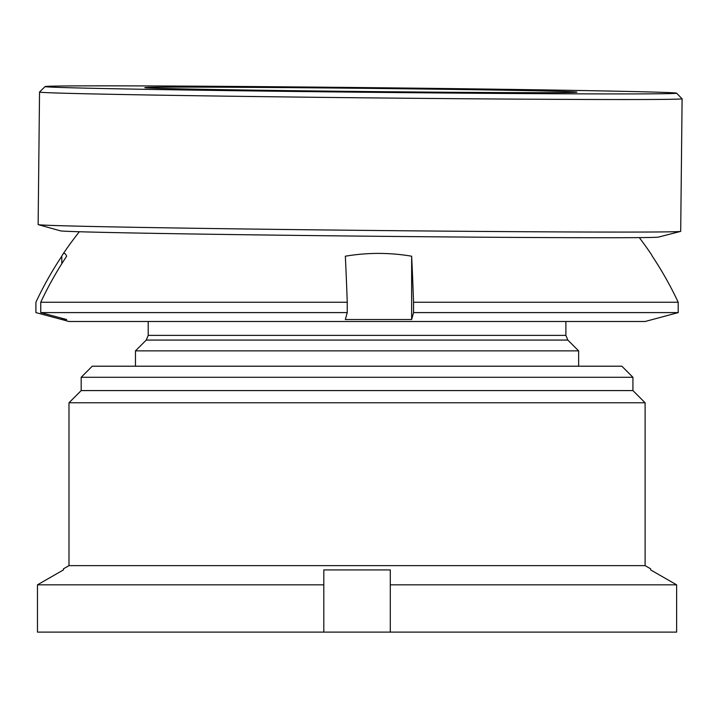 <?xml version="1.0" encoding="UTF-8"?>
<svg xmlns="http://www.w3.org/2000/svg" width="718" height="718" viewBox="0 0 718 718"><rect width="100%" height="100%" fill="white"/><g stroke="black" fill="none" stroke-linecap="round" stroke-linejoin="round"><path stroke-width="1.08" d="M68.991 565.631L645.114 565.631L645.114 402.771L68.991 402.771L68.991 565.631L63.444 568.835L63.444 569.913L37.471 584.829L323.809 584.829L323.809 569.913L390.287 569.913L390.287 584.829L676.625 584.829L650.652 569.913L650.652 568.835L650.652 569.913L676.625 584.829L676.625 632.109L390.287 632.109L390.287 584.829M68.991 402.771L81.179 390.583L632.926 390.583L645.114 402.771M632.926 390.583L632.926 377.291L81.179 377.291L81.179 390.583M81.179 377.291L92.254 366.207L621.851 366.207L632.926 377.291M645.114 565.631L650.652 568.835M323.809 584.829L323.809 632.109L37.471 632.109L37.471 584.829L63.444 569.913M323.809 632.109L390.287 632.109M37.471 632.109L37.471 584.829M362.366 87.578A315.758 2.325 -179.4 0 1 676.607 93.205A315.758 2.325 -179.4 0 1 359.386 92.191A315.758 2.325 -179.4 0 1 45.144 86.537A315.758 2.325 -179.4 0 1 362.366 87.578M676.607 93.205L682.091 98.797A321.305 2.369 -179.4 0 1 682.1 98.815A321.305 2.369 -179.4 0 1 359.305 97.774A321.305 2.369 -179.4 0 1 39.535 92.03A321.305 2.369 -179.4 0 1 39.544 92.012L45.144 86.537M359.862 91.464A216.046 1.589 -179.4 0 1 144.839 87.605A216.046 1.589 -179.4 0 1 361.89 88.305A216.046 1.589 -179.4 0 1 576.913 92.164A216.046 1.589 -179.4 0 1 359.862 91.464M682.1 98.815L680.7 231.358A321.305 2.369 -179.4 0 1 680.574 231.42L658.37 237.119A299.146 2.199 -179.4 0 1 357.95 236.087A299.146 2.199 -179.4 0 1 60.339 230.81L38.251 224.644A321.305 2.369 -179.4 0 1 38.135 224.572L39.535 92.03M680.574 231.42A321.305 2.369 -179.4 0 1 357.905 230.316A321.305 2.369 -179.4 0 1 38.251 224.644M135.46 366.207L135.46 350.869L578.636 350.869L567.839 340.072L146.257 340.072L148.204 335.369L565.892 335.369L565.892 321.502M61.802 263.703L61.802 256.209A198.733 14.513 90 0 1 62.663 254.576A198.733 14.513 90 0 1 64.234 253.409A198.733 14.513 90 0 1 66.657 256.209A352.978 352.035 90 0 0 40.755 302.26L347.243 302.26L347.243 312.599L345.34 319.519L411.638 319.519L411.638 256.209A352.978 25.776 90 0 1 413.541 302.26L678.205 302.26L678.205 312.599L645.114 321.502L68.991 321.502L61.802 319.519L61.802 318.227M61.802 256.209A352.978 352.035 90 0 0 35.9 302.26L35.9 312.599L61.802 319.519M413.541 302.26L413.541 312.599L678.205 312.599M413.541 312.599L411.638 319.519M40.755 302.26L40.755 312.599L347.243 312.599M40.755 312.599L66.657 319.519L62.663 319.815M411.638 256.209A198.733 198.204 -90 0 0 345.34 256.209A352.978 25.776 90 0 1 347.243 302.26M639.334 237.64A354.539 354.539 0 0 1 651.441 254.576A198.733 14.513 -90 0 1 652.294 256.209A352.978 352.035 -90 0 1 678.205 302.26M578.636 366.207L578.636 350.869M79.357 231.726A354.539 354.539 0 0 0 62.663 254.576M146.257 340.072L135.46 350.869M148.204 335.369L148.204 321.502M567.839 340.072L565.892 335.369"/></g></svg>
